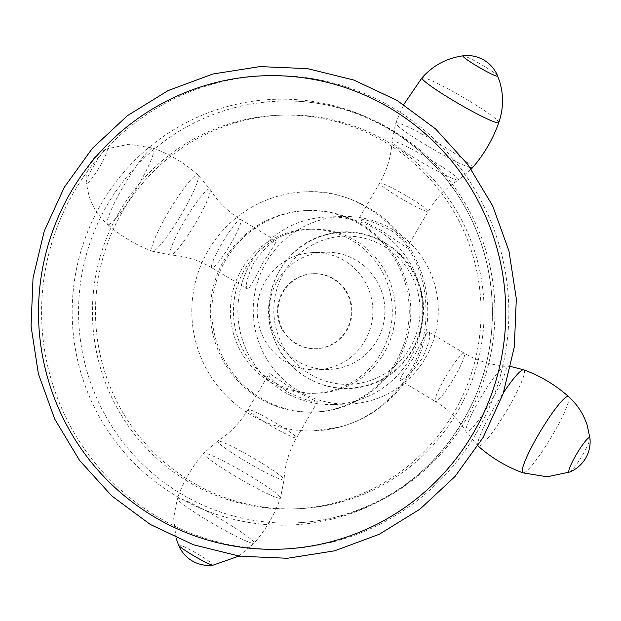 <?xml version="1.0" encoding="UTF-8"?>
<svg xmlns="http://www.w3.org/2000/svg" width="621" height="621" viewBox="0 0 621 621"><rect width="100%" height="100%" fill="white"/><g stroke="black" fill="none" stroke-linecap="round" stroke-linejoin="round"><path stroke-width="0.47" stroke-dasharray="3.1 2.33" d="M234.653 107.666A211.047 208.19 88.3 0 1 280.413 101.091A211.047 208.19 88.3 0 1 492.857 282.415A211.047 208.19 88.3 0 1 338.841 516.416A211.047 208.19 -91.7 0 1 293.073 522.991A211.047 208.19 -91.7 0 1 80.637 341.666A211.047 208.19 -91.7 0 1 234.653 107.666M335.363 502.793A196.973 194.311 88.3 0 1 292.654 508.925A196.973 194.311 88.3 0 1 94.376 339.687A196.973 194.311 88.3 0 1 238.122 121.289A196.973 194.311 88.3 0 1 280.839 115.149A196.973 194.311 88.3 0 1 479.109 284.387A196.973 194.311 88.3 0 1 335.363 502.793M216.76 83.035A236.842 233.636 -91.7 0 0 49.012 371.459A236.842 233.636 -91.7 0 0 333.679 541.737A236.842 233.636 88.3 0 0 501.426 253.314A236.842 233.636 88.3 0 0 216.76 83.035M338.437 502.7A196.973 194.311 88.3 0 1 295.728 508.84A196.973 194.311 88.3 0 1 97.45 339.602A196.973 194.311 88.3 0 1 241.196 121.196A196.973 194.311 -91.7 0 1 283.913 115.064A196.973 194.311 -91.7 0 1 482.183 284.294A196.973 194.311 -91.7 0 1 338.437 502.7M339.314 427.163A119.597 117.974 -91.7 0 0 426.596 294.564A119.597 117.974 -91.7 0 0 306.207 191.811A119.597 117.974 -91.7 0 0 280.281 195.537A119.597 117.974 88.3 0 0 192.999 328.136A119.597 117.974 88.3 0 0 313.388 430.889A119.597 117.974 88.3 0 0 339.314 427.163M312.821 412.134A100.835 99.469 88.3 0 0 334.688 408.991A100.835 99.469 -91.7 0 0 408.269 297.195A100.835 99.469 -91.7 0 0 306.774 210.558A100.835 99.469 -91.7 0 0 284.907 213.702A100.835 99.469 88.3 0 0 211.326 325.505A100.835 99.469 88.3 0 0 312.821 412.134L314.358 412.088A100.835 99.469 88.3 0 1 212.863 325.458A100.835 99.469 88.3 0 1 286.444 213.655A100.835 99.469 -91.7 0 1 308.311 210.511A100.835 99.469 -91.7 0 1 409.806 297.149A100.835 99.469 -91.7 0 1 336.225 408.944A100.835 99.469 88.3 0 1 314.358 412.088M313.799 393.341A82.073 80.963 88.3 0 0 331.591 390.78A82.073 80.963 -91.7 0 0 391.486 299.78A82.073 80.963 -91.7 0 0 308.87 229.265A82.073 80.963 -91.7 0 0 291.078 231.827A82.073 80.963 88.3 0 0 231.183 322.827A82.073 80.963 88.3 0 0 313.799 393.341L316.873 393.248A82.073 80.963 88.3 0 1 234.257 322.734A82.073 80.963 88.3 0 1 294.152 231.734A82.073 80.963 -91.7 0 1 311.944 229.172A82.073 80.963 -91.7 0 1 394.56 299.687A82.073 80.963 -91.7 0 1 334.665 390.687A82.073 80.963 88.3 0 1 316.873 393.248M350.244 301.853A37.516 37.012 88.3 0 1 315.53 348.715A37.516 37.012 88.3 0 1 278.573 320.568A37.516 37.012 88.3 0 1 313.287 273.706A37.516 37.012 88.3 0 1 350.244 301.853M350.857 301.837A37.516 37.012 88.3 0 1 316.151 348.691A37.516 37.012 88.3 0 1 279.186 320.552A37.516 37.012 88.3 0 1 313.9 273.69A37.516 37.012 88.3 0 1 350.857 301.837M364.845 340.991A58.622 57.831 -91.7 0 0 364.791 281.375A58.622 57.831 -91.7 0 0 313.263 252.592A58.622 57.831 -91.7 0 0 265.198 281.391A58.622 57.831 88.3 0 0 265.252 341.007A58.622 57.831 88.3 0 0 316.78 369.79A58.622 57.831 88.3 0 0 364.845 340.991M376.893 340.634A58.622 57.831 -91.7 0 0 376.831 281.018A58.622 57.831 -91.7 0 0 325.303 252.235A58.622 57.831 -91.7 0 0 277.238 281.026A58.622 57.831 -91.7 0 0 277.292 340.642A58.622 57.831 -91.7 0 0 328.82 369.425A58.622 57.831 -91.7 0 0 376.893 340.634M410.108 358.418A93.802 92.529 -91.7 0 0 410.023 263.025A93.802 92.529 -91.7 0 0 327.577 216.977A93.802 92.529 -91.7 0 0 250.674 263.048A93.802 92.529 -91.7 0 0 250.76 358.433A93.802 92.529 -91.7 0 0 333.205 404.488A93.802 92.529 -91.7 0 0 410.108 358.418M413.182 358.325C403.712 372.297 399.326 379.594 400.033 380.223C404.915 379.423 412.375 372.033 422.404 358.045C429.476 342.637 431.409 333.873 428.218 331.754C425.82 334.044 420.813 342.901 413.182 358.325M523.759 369.805A44.44 6.163 120.9 0 1 507.683 408.983A44.44 6.163 120.9 0 1 478.838 446.282A44.44 6.163 -59.1 0 1 478.147 446.057L466.115 431.719A38.401 5.325 120.9 0 0 466.868 432.115A38.401 5.325 120.9 0 0 492.228 399.132A38.401 5.325 120.9 0 0 505.44 365.979A38.401 5.325 120.9 0 0 505.331 365.971A38.401 5.325 120.9 0 0 481.368 396.586A38.401 5.325 120.9 0 0 466.115 431.719C458.329 419.245 448.098 409.169 435.399 401.5A28.139 3.905 120.9 0 0 435.748 401.585A28.139 3.905 120.9 0 0 453.827 378.29A28.139 3.905 120.9 0 0 464.291 353.202A28.139 3.905 120.9 0 0 463.934 353.124A28.139 3.905 120.9 0 0 445.862 376.419A28.139 3.905 120.9 0 0 435.399 401.5L400.033 380.223M247.934 289.246L211.862 267.798A28.139 3.905 -59.1 0 1 222.326 242.71A28.139 3.905 -59.1 0 1 240.405 219.415A28.139 3.905 -59.1 0 1 240.754 219.5A28.139 3.905 -59.1 0 1 230.29 244.581A28.139 3.905 -59.1 0 1 212.219 267.876A28.139 3.905 -59.1 0 1 211.862 267.798C199.1 260.238 185.384 255.976 170.713 255.021A38.401 5.325 -59.1 0 1 183.925 221.868A38.401 5.325 -59.1 0 1 209.285 188.885A38.401 5.325 -59.1 0 1 210.038 189.281A38.401 5.325 -59.1 0 1 194.784 224.414A38.401 5.325 -59.1 0 1 170.822 255.029A38.401 5.325 -59.1 0 1 170.713 255.021L152.393 251.195A44.44 6.163 120.9 0 0 152.797 251.257A44.44 6.163 -59.1 0 0 181.045 214.967A44.44 6.163 -59.1 0 0 198.006 174.943A44.44 6.163 -59.1 0 0 197.315 174.718A44.44 6.163 120.9 0 0 168.47 212.017A44.44 6.163 120.9 0 0 152.393 251.195C135.766 245.093 120.831 236.166 107.596 224.398A44.44 6.163 120.9 0 0 108.287 224.631A44.44 6.163 -59.1 0 0 137.132 187.325A44.44 6.163 -59.1 0 0 153.208 148.155L128.904 144.227L106.47 148.962A20.074 2.779 120.9 0 0 94.376 164.728A20.074 2.779 120.9 0 0 86.203 182.838A20.074 2.779 120.9 0 0 86.715 183.443A20.074 2.779 -59.1 0 0 100.059 166.063A20.074 2.779 -59.1 0 0 106.82 148.877A20.074 2.779 120.9 0 0 106.47 148.962A32.828 32.828 0 0 0 86.203 182.838L89.106 196.267C92.801 207.259 98.964 216.636 107.596 224.398A44.44 6.163 120.9 0 1 124.549 184.383A44.44 6.163 120.9 0 1 152.797 148.093A44.44 6.163 -59.1 0 1 153.208 148.155C169.828 154.256 184.763 163.183 197.998 174.943L210.038 189.281C217.816 201.755 228.054 211.831 240.754 219.5L276.12 240.777C276.826 241.406 272.44 248.703 262.97 262.675C255.34 278.107 250.333 286.956 247.934 289.246C244.744 287.127 246.677 278.363 253.748 262.955C263.778 248.967 271.237 241.577 276.12 240.777M342.947 216.512A93.802 92.529 -91.7 0 1 425.393 262.567A93.802 92.529 -91.7 0 1 425.478 357.952A93.802 92.529 88.3 0 1 348.575 404.023A93.802 92.529 88.3 0 1 266.13 357.975A93.802 92.529 88.3 0 1 266.044 262.582A93.802 92.529 -91.7 0 1 342.947 216.512L327.577 216.977M317.176 401.857C312.658 402.323 302.924 399.132 287.981 392.278C273.481 382.094 267.271 375.752 269.351 373.244L294.043 390.12L317.176 401.857M317.548 401.771L296.543 437.89C289.068 450.846 284.923 464.756 284.092 479.637L280.459 497.957C274.529 514.677 265.765 529.752 254.16 543.173A44.44 3.889 -149.8 0 0 220.727 519.172A44.44 3.889 -149.8 0 0 178.01 498.182A44.44 3.889 30.2 0 0 177.342 498.492C183.265 481.772 192.029 466.697 203.634 453.276A44.44 3.889 30.2 0 0 237.067 477.277A44.44 3.889 30.2 0 0 279.784 498.267A44.44 3.889 -149.8 0 0 280.459 497.957A44.44 3.889 -149.8 0 0 246.327 473.691A44.44 3.889 -149.8 0 0 204.247 453.082A44.44 3.889 30.2 0 0 203.634 453.276L217.761 441.057A38.401 3.361 -149.8 0 1 218.212 440.957A38.401 3.361 -149.8 0 1 254.105 458.492A38.401 3.361 -149.8 0 1 284.092 479.637A38.401 3.361 -149.8 0 1 283.486 480.002A38.401 3.361 -149.8 0 1 246.11 461.589A38.401 3.361 -149.8 0 1 217.761 441.057C230.282 432.984 240.327 422.49 247.888 409.596A28.139 2.461 -149.8 0 1 248.299 409.433A28.139 2.461 -149.8 0 1 275.15 422.606A28.139 2.461 -149.8 0 1 296.543 437.89A28.139 2.461 -149.8 0 1 296.132 438.046A28.139 2.461 -149.8 0 1 269.281 424.88A28.139 2.461 -149.8 0 1 247.888 409.596L269.351 373.244M510.804 366.53L505.44 365.979C490.769 365.024 477.052 360.762 464.291 353.202L428.218 331.754M406.802 247.756C408.897 245.831 403.666 240.079 391.121 230.484C375.115 222.427 364.403 218.639 358.969 219.143L382.117 230.88L406.802 247.756L428.265 211.404A28.139 2.461 30.2 0 0 406.871 196.12A28.139 2.461 30.2 0 0 380.021 182.954A28.139 2.461 30.2 0 0 379.61 183.11A28.139 2.461 30.2 0 0 401.003 198.394A28.139 2.461 30.2 0 0 427.853 211.567A28.139 2.461 30.2 0 0 428.265 211.404C435.826 198.51 445.87 188.016 458.391 179.943A38.401 3.361 30.2 0 0 430.043 159.411A38.401 3.361 30.2 0 0 392.666 140.998A38.401 3.361 30.2 0 0 392.061 141.363A38.401 3.361 30.2 0 0 422.047 162.508A38.401 3.361 30.2 0 0 457.941 180.043A38.401 3.361 30.2 0 0 458.391 179.943L471.223 169.176M326.506 234.722A78.013 76.957 -91.7 0 0 271.253 329.728A78.013 76.957 -91.7 0 0 365.016 385.82A78.013 76.957 -91.7 0 0 420.27 290.814A78.013 76.957 -91.7 0 0 326.506 234.722M229.723 105.896A213.011 210.131 88.3 0 1 463.786 204.938A213.011 210.131 88.3 0 1 469.887 408.331A213.011 210.131 88.3 0 1 334.882 518.45A213.011 210.131 -91.7 0 1 78.851 365.303A213.011 210.131 -91.7 0 1 229.723 105.896M478.007 445.894A44.44 6.163 -59.1 0 1 503.515 392.619M568.557 396.602A44.44 6.163 120.9 0 1 551.603 436.617A44.44 6.163 120.9 0 1 523.356 472.907A44.44 6.163 -59.1 0 1 522.944 472.845M569.682 472.038A20.074 2.779 120.9 0 0 581.776 456.272A20.074 2.779 120.9 0 0 589.95 438.162M328.656 238.448A74.124 73.123 -91.7 0 0 276.151 328.726A74.124 73.123 -91.7 0 0 365.249 382.016A74.124 73.123 88.3 0 0 417.754 291.746A74.124 73.123 88.3 0 0 328.656 238.448M472.519 167.724A44.44 3.889 30.2 0 0 439.086 143.723A44.44 3.889 30.2 0 0 396.369 122.733A44.44 3.889 -149.8 0 0 395.693 123.043L392.061 141.363C391.23 156.244 387.085 170.154 379.61 183.11L358.604 219.229M470.12 167.631A44.44 3.889 -149.8 0 1 426.58 145.384A44.44 3.889 -149.8 0 1 395.693 123.043L403.751 104.553M421.993 77.827A44.44 3.889 -149.8 0 1 422.598 77.633A44.44 3.889 30.2 0 1 464.679 98.242A44.44 3.889 30.2 0 1 498.81 122.508M497.607 75.863A20.074 1.754 30.2 0 0 481.376 64.615A20.074 1.754 30.2 0 0 463.212 55.805M176.022 537.817L173.655 518.054L177.342 498.492A44.44 3.889 30.2 0 0 211.474 522.758A44.44 3.889 30.2 0 0 253.554 543.367A44.44 3.889 -149.8 0 0 254.16 543.173L238.906 556.09M178.545 545.137A20.074 1.754 30.2 0 1 178.825 544.788A20.074 1.754 -149.8 0 1 198.728 554.631A20.074 1.754 -149.8 0 1 213.088 565.18M280.413 101.091C353.186 98.196 426.402 138.778 463.786 204.938C499.525 265.866 501.915 345.369 469.887 408.331C440.561 464.182 396.509 500.262 337.746 516.571C323.075 520.39 308.187 522.533 293.073 522.991M292.654 508.925L295.728 508.84M280.839 115.149L283.913 115.064M313.388 430.889L338.53 427.271C389.041 415.263 428.614 363.13 425.89 307.542C425.152 242.244 366.561 188.14 306.207 191.811M306.774 210.558L308.311 210.511M308.87 229.265L311.944 229.172M315.53 348.715L316.151 348.691M325.303 252.235L313.263 252.592M328.82 369.425L316.78 369.79M348.575 404.023L333.205 404.488M326.693 234.42C282.446 244.503 255.984 298.251 274.583 340.114C288.16 375.457 329.347 396.33 365.427 386.099C409.681 376.015 436.144 322.268 417.537 280.405C403.968 245.062 362.78 224.189 326.693 234.42M313.287 273.706L313.9 273.69"/><path stroke-width="0.93" d="M213.686 83.129A236.842 233.636 88.3 0 1 498.353 253.407A236.842 233.636 88.3 0 1 330.605 541.83A236.842 233.636 -91.7 0 1 45.938 371.552A236.842 233.636 -91.7 0 1 213.686 83.129M510.804 366.53L523.759 369.805A44.44 6.163 120.9 0 0 523.356 369.743A44.44 6.163 -59.1 0 0 503.515 392.619M523.759 369.805C540.386 375.907 555.321 384.834 568.557 396.602A44.44 6.163 120.9 0 0 567.866 396.369A44.44 6.163 -59.1 0 0 539.02 433.675A44.44 6.163 -59.1 0 0 522.944 472.845C506.325 466.744 491.39 457.817 478.147 446.057A44.44 6.163 -59.1 0 1 478.007 445.894M568.557 396.602C577.313 404.481 583.53 414.013 587.194 425.191L589.95 438.162A20.074 2.779 120.9 0 0 589.438 437.557A20.074 2.779 -59.1 0 0 576.094 454.937A20.074 2.779 -59.1 0 0 569.333 472.123A20.074 2.779 120.9 0 0 569.682 472.038L547.248 476.773L522.944 472.845M470.12 167.631A44.44 3.889 -149.8 0 0 471.906 167.918A44.44 3.889 30.2 0 0 472.519 167.724L471.223 169.176M472.519 167.724C484.124 154.303 492.888 139.228 498.81 122.508A44.44 3.889 30.2 0 1 498.143 122.818A44.44 3.889 -149.8 0 1 455.426 101.828A44.44 3.889 -149.8 0 1 421.993 77.827L403.751 104.553M421.993 77.827C433.016 65.43 446.732 58.087 463.134 55.812A20.074 1.754 -149.8 0 0 477.2 66.237A20.074 1.754 -149.8 0 0 497.328 76.212A20.074 1.754 30.2 0 0 497.607 75.863A32.828 32.828 0 0 0 463.134 55.812A20.074 1.754 -149.8 0 1 463.212 55.805M213.088 565.18A20.074 1.754 -149.8 0 1 213.019 565.188A20.074 1.754 -149.8 0 1 212.941 565.195A20.074 1.754 30.2 0 1 194.777 556.385A20.074 1.754 30.2 0 1 178.545 545.137L176.022 537.817M334.509 550.858L379.252 534.285L419.936 509.189L454.991 476.524L483.076 437.564L503.111 393.799L514.335 346.906L516.315 298.701L508.972 251.016L492.593 205.691L467.799 164.456L435.554 128.912L397.075 100.416L353.854 80.062L307.542 68.644L259.935 66.594L212.848 74.008L168.105 90.581L127.429 115.677L92.374 148.341L64.289 187.301L44.254 231.066L33.029 277.952L31.05 326.165L38.393 373.85L54.772 419.175L79.558 460.409L111.811 495.954L150.29 524.45L193.511 544.803L239.815 556.222L287.43 558.263L334.509 550.858M569.682 472.038A32.828 32.828 0 0 0 589.95 438.162M498.81 122.508C503.437 109.048 503.747 95.487 499.742 81.832L497.607 75.863M238.906 556.09L213.019 565.188A32.828 32.828 0 0 1 178.545 545.137"/></g></svg>
